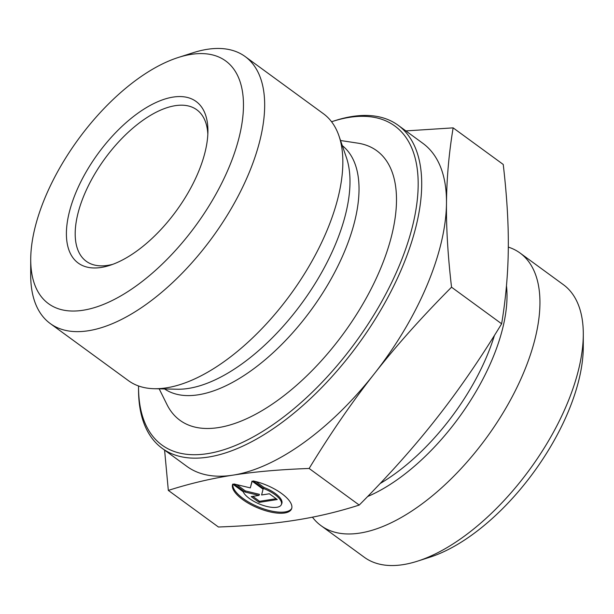 <?xml version="1.0" encoding="UTF-8"?>
<svg xmlns="http://www.w3.org/2000/svg" width="614" height="614" viewBox="0 0 614 614"><rect width="100%" height="100%" fill="white"/><g stroke="black" fill="none" stroke-linecap="round" stroke-linejoin="round"><path stroke-width="0.92" d="M112.861 264.296A93.765 45.459 126.1 0 1 107.811 265.363A93.765 45.459 126.1 0 1 86.221 261.257A93.765 45.459 126.1 0 1 104.825 158.727A93.765 45.459 126.1 0 1 196.841 109.822A93.765 45.459 126.1 0 1 207.839 134.274M101.149 267.458A100.013 48.491 -53.9 0 0 109.714 265.386A100.013 48.491 -53.9 0 0 207.923 130.951A100.013 48.491 -53.9 0 0 102.047 148.312A100.013 48.491 -53.9 0 0 101.149 267.458M83.074 310.247A150.276 72.859 126.1 0 1 30.723 259.492A150.276 72.859 126.1 0 1 178.283 57.486A150.276 72.859 126.1 0 1 232.207 159.341A150.276 72.859 126.1 0 1 83.074 310.247M253.16 480.923A31.92 12.18 22.9 0 1 291.527 508.96A31.92 12.18 22.9 0 1 257.396 507.747A31.92 12.18 22.9 0 1 232.721 484.108L243.144 491.714A20.861 7.959 -157.1 0 0 262.723 505.261A20.861 7.959 -157.1 0 0 281.335 504.647A20.861 7.959 -157.1 0 0 263.575 488.529L253.16 480.923M232.852 484.2A31.92 12.18 -157.1 0 0 258.586 506.995A31.92 12.18 -157.1 0 0 291.719 508.407M255.984 481.591L264.028 487.47A20.861 7.959 22.9 0 1 281.788 503.587L281.335 504.647M263.575 488.529L264.028 487.47M269.385 493.779L277.275 499.543L259.116 502.375L251.218 496.611L259.001 495.398L244.909 491.998L233.857 483.932L250.312 487.892L252.024 481.1L263.068 489.166L261.602 494.991L269.385 493.779M252.177 481.207L250.312 487.892M236.705 484.615L245.354 490.931L259.453 494.331L259.001 495.398M244.909 491.998L245.354 490.931M252.791 496.365L259.561 501.308L276.154 498.721M259.116 502.375L259.561 501.308M30.723 259.492L30.7 274.942A165.281 80.127 -53.9 0 0 50.218 323.524A165.281 80.127 -53.9 0 0 88.216 330.769A165.281 80.127 -53.9 0 0 88.278 330.762A165.281 80.127 -53.9 0 0 232.622 206.204A165.281 80.127 -53.9 0 0 245.209 56.588A165.281 80.127 -53.9 0 0 192.988 52.766L178.283 57.486M50.218 323.524L128.364 380.603A165.281 80.127 -53.9 0 0 154.206 388.716A165.281 80.127 -53.9 0 0 166.363 387.856A165.281 80.127 -53.9 0 0 296.562 285.924A165.281 80.127 -53.9 0 0 338.936 135.817A165.281 80.127 -53.9 0 0 323.355 113.674L245.209 56.588M374.479 373.558C352.444 401.525 330.662 433.162 309.134 468.467C280.03 469.51 254.633 471.736 232.944 475.152A200.034 96.974 -53.9 0 0 374.479 373.558A200.034 96.974 -53.9 0 0 446.485 203.257C446.194 227.832 447.882 255.815 451.543 287.198C422.117 316.747 396.437 345.528 374.479 373.558M405.869 130.912L453.14 127.865C448.911 153.485 446.693 178.62 446.485 203.257A200.034 96.974 -53.9 0 0 422.869 143.331L398.148 125.271A200.034 96.974 -53.9 0 0 334.952 120.651L332.504 121.442A197.531 95.769 126.1 0 1 403.383 255.309A197.531 95.769 126.1 0 1 207.355 453.669A197.531 95.769 126.1 0 1 138.549 386.958A197.531 95.769 126.1 0 1 138.557 385.968M138.549 386.958L138.541 389.537A200.034 96.974 -53.9 0 0 162.165 448.327L186.886 466.387A200.034 96.974 -53.9 0 0 232.875 475.159C211.086 478.521 189.572 483.602 168.328 490.409L164.59 450.1M453.14 127.865L503.242 164.46C506.895 195.843 508.584 223.826 508.292 248.401C508.085 273.046 505.867 298.174 501.638 323.793L451.543 287.198M331.56 121.749A197.531 95.769 126.1 0 1 332.504 121.442M162.165 448.327A200.034 96.974 -53.9 0 0 208.223 457.092A200.034 96.974 -53.9 0 0 382.913 306.348A200.034 96.974 -53.9 0 0 398.148 125.271M159.172 388.823L166.954 404.526A166.901 80.918 -53.9 0 0 218.315 427.605A166.901 80.918 -53.9 0 0 373.473 284.244A166.901 80.918 -53.9 0 0 357.878 143.154L340.547 140.514M309.134 468.467L359.228 505.061C388.654 475.52 414.335 446.731 436.293 418.702C458.328 390.742 480.11 359.098 501.638 323.793M168.328 490.409L218.423 527.004C247.557 525.96 272.977 523.727 294.682 520.311C316.471 516.95 337.992 511.869 359.228 505.061M312.434 517.172A168.773 81.823 -53.9 0 0 320.976 525.63A168.773 81.823 -53.9 0 0 486.603 437.605A168.773 81.823 -53.9 0 0 520.089 253.052A168.773 81.823 -53.9 0 0 508.308 247.104M520.089 253.052L563.368 284.666A168.773 81.823 126.1 0 1 583.3 334.277A168.773 81.823 126.1 0 1 417.581 561.142A168.773 81.823 126.1 0 1 364.263 557.243L320.976 525.63M417.581 561.142L429.831 557.213A156.278 75.76 -53.9 0 0 583.277 347.148L583.3 334.277M154.206 388.716L177.193 389.23A151.412 73.404 -53.9 0 0 188.329 388.439A151.412 73.404 -53.9 0 0 307.599 295.073A151.412 73.404 -53.9 0 0 346.411 157.56L338.936 135.817M164.59 388.946A150.676 73.051 -53.9 0 0 198.168 394.81A150.676 73.051 -53.9 0 0 329.135 282.425A150.676 73.051 -53.9 0 0 342.313 145.641M367.663 496.503A151.696 73.542 -53.9 0 0 506.466 285.756M494.423 335.459A150.023 72.736 126.1 0 1 380.135 483.525"/></g></svg>
